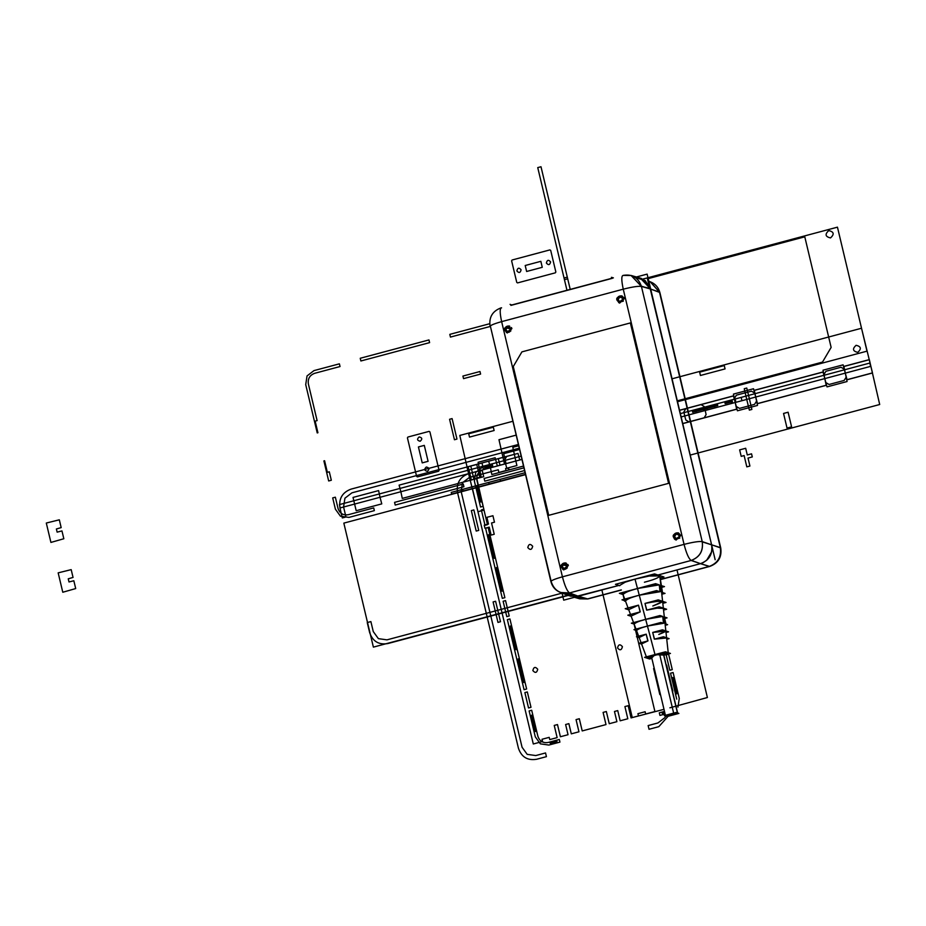 <?xml version="1.0" encoding="UTF-8"?>
<svg xmlns="http://www.w3.org/2000/svg" width="926" height="926" viewBox="0 0 926 926"><rect width="100%" height="100%" fill="white"/><g stroke="black" fill="none" stroke-linecap="round" stroke-linejoin="round"><path stroke-width="1.39" d="M575.011 596.738L618.846 585.44L563.702 600.164L562.013 593.057L563.702 600.164L618.846 585.44L578.368 596.251L618.846 585.44L578.368 596.251L569.247 592.999L691.386 560.404L700.507 563.656L657.935 575.011L700.507 563.656C709.2 560.392 712.904 554.107 711.608 544.801L649.52 285.833M551.283 581.887C550.148 580.938 553.864 579.248 562.429 576.829C553.864 579.248 550.148 580.938 551.283 581.887C554.35 590.649 560.427 594.33 569.502 592.929L560.531 592.501C555.507 590.452 552.29 586.806 550.901 581.574L490.491 326.693C489.345 325.744 493.06 324.054 501.637 321.635C499.727 312.733 499.704 308.138 501.591 307.837L501.591 307.837C499.704 308.138 499.727 312.733 501.637 321.635C493.06 324.054 489.345 325.744 490.491 326.693C489.345 325.744 493.06 324.054 501.637 321.635C499.727 312.733 499.704 308.138 501.591 307.837C499.704 308.138 499.727 312.733 501.637 321.635L562.429 576.829C564.791 585.869 567.152 591.228 569.502 592.929L560.693 592.559C555.577 590.533 552.313 586.876 550.901 581.574L551.283 581.887C550.148 580.938 553.864 579.248 562.429 576.829C553.864 579.248 550.148 580.938 551.283 581.887C550.148 580.938 553.864 579.248 562.429 576.829C553.864 579.248 550.148 580.938 551.283 581.887L490.491 326.693C489.345 325.744 493.06 324.054 501.637 321.635C493.06 324.054 489.345 325.744 490.491 326.693C489.345 325.744 493.06 324.054 501.637 321.635L562.429 576.829L501.637 321.635L623.256 289.178C632.273 286.91 638.327 285.984 641.429 286.423C638.327 285.984 632.273 286.91 623.256 289.178C632.273 286.91 638.327 285.984 641.429 286.423C638.327 285.984 632.273 286.91 623.256 289.178L501.637 321.635C499.727 312.733 499.704 308.138 501.591 307.837C499.704 308.138 499.727 312.733 501.637 321.635L562.429 576.829C564.791 585.869 567.152 591.228 569.502 592.929L560.531 592.501L569.502 592.929L578.368 596.251L569.502 592.929L691.12 560.473L700.507 563.656L691.12 560.473L569.502 592.929C567.152 591.228 564.791 585.869 562.429 576.829L684.059 544.372C686.409 553.412 688.77 558.772 691.12 560.473C688.77 558.772 686.409 553.412 684.059 544.372L623.256 289.178L684.059 544.372L623.256 289.178L501.637 321.635L623.256 289.178L684.059 544.372C693.065 542.104 699.13 541.178 702.221 541.617C699.13 541.178 693.065 542.104 684.059 544.372C686.409 553.412 688.77 558.772 691.12 560.473L569.502 592.929C567.152 591.228 564.791 585.869 562.429 576.829L684.059 544.372C693.065 542.104 699.13 541.178 702.221 541.617C699.13 541.178 693.065 542.104 684.059 544.372C686.409 553.412 688.77 558.772 691.12 560.473L700.519 563.656L703.691 562.406M622.585 582.431L649.809 575.162M511.453 327.538L511.893 328.591L506.348 332.503M567.916 564.501L568.344 565.554L562.8 569.467M668.584 483.349L548.713 515.331L513.27 366.546L521.905 351.88L630.363 322.931L668.584 483.349L548.713 515.331L513.27 366.546L521.905 351.88L630.363 322.931L668.584 483.349L548.713 515.331L513.27 366.546L521.905 351.88L630.363 322.931L668.584 483.349M676.061 540.078L680.841 535.529L675.297 539.314L680.841 535.529L678.445 532.89L680.841 535.529L676.073 540.09L673.677 537.45L676.073 540.09L680.841 535.529L675.089 539.58M674.938 539.464L674.128 538.538M623.939 297.478L624.39 298.566L618.637 302.628M509.566 326.033L509.578 326.045C506.383 325.709 504.832 327.167 504.936 330.408L505.133 330.258C508.073 333.441 510.122 332.897 511.291 328.614L505.538 327.746L510.272 328.834C508.212 326.612 506.777 326.994 505.966 329.98L505.133 330.258C508.073 333.441 510.122 332.897 511.291 328.614L510.272 328.834C508.212 326.612 506.777 326.994 505.966 329.98C506.73 326.762 508.166 326.38 510.272 328.834C509.508 332.052 508.073 332.434 505.966 329.98C508.027 332.214 509.462 331.832 510.272 328.834L511.291 328.614L510.272 328.834C509.462 331.832 508.027 332.214 505.966 329.98L504.971 330.432L507.286 332.99L511.893 328.591L507.286 332.99L504.971 330.432L505.457 327.885L505.133 330.258L505.966 329.98L505.133 330.258C508.073 333.441 510.122 332.897 511.291 328.614C510.122 332.897 508.073 333.441 505.133 330.258L505.457 327.885L504.971 330.432C503.628 328.29 505.179 326.843 509.578 326.045L509.531 326.021M511.893 328.591L507.274 332.978M509.751 326.623L510.805 331.045L506.487 332.191L505.434 327.781L509.751 326.623M561.422 567.395L561.584 567.221C564.524 570.404 566.573 569.849 567.742 565.578L561.989 564.71L566.724 565.798C564.663 563.575 563.228 563.957 562.418 566.943L561.584 567.221C564.524 570.404 566.573 569.849 567.742 565.578L566.724 565.798C564.663 563.575 563.228 563.957 562.418 566.943C563.182 563.726 564.617 563.344 566.724 565.798C565.971 569.015 564.524 569.397 562.418 566.943C564.478 569.177 565.913 568.784 566.724 565.798L567.742 565.578L566.724 565.798C565.913 568.784 564.478 569.177 562.418 566.943L561.422 567.395L563.737 569.941L568.344 565.554L563.737 569.941L561.422 567.395L561.908 564.837L561.584 567.221L562.418 566.943L561.584 567.221C564.524 570.404 566.573 569.849 567.742 565.578C566.573 569.849 564.524 570.404 561.584 567.221L561.908 564.837L561.422 567.395M566.029 563.008C562.834 562.672 561.283 564.131 561.387 567.372C560.08 565.254 561.631 563.807 566.029 563.008L567.742 565.578L565.983 562.985M566.203 563.587L567.256 568.008L562.939 569.154L561.885 564.744L566.203 563.587M650.561 288.565L641.429 286.423C638.384 277.569 632.308 273.899 623.21 275.392L631.057 275.45L641.429 286.423C638.338 277.65 632.261 273.98 623.21 275.392C621.323 275.693 621.346 280.289 623.256 289.178C621.346 280.289 621.323 275.693 623.21 275.392C621.323 275.693 621.346 280.289 623.256 289.178C621.346 280.289 621.323 275.693 623.21 275.392C621.323 275.693 621.346 280.289 623.256 289.178C621.346 280.289 621.323 275.693 623.21 275.392L631.208 275.497L641.429 286.423L702.221 541.617L711.619 544.801C712.823 554.061 709.119 560.346 700.519 563.656L709.501 566.376L660.215 579.526L709.247 566.446L660.215 579.526L709.247 566.446L700.496 563.656L709.27 566.434C717.87 563.135 721.562 556.85 720.335 547.59L711.596 544.801C712.823 554.061 709.119 560.346 700.496 563.656C709.2 560.392 712.904 554.107 711.608 544.801C712.904 554.107 709.2 560.392 700.507 563.656L657.935 575.011L700.507 563.656L709.247 566.446C717.858 563.135 721.551 556.85 720.335 547.59C721.562 556.85 717.87 563.135 709.247 566.446C717.951 563.182 721.643 556.896 720.335 547.59L702.29 541.884L641.359 286.157L650.677 289.074L711.608 544.801L702.221 541.617C703.424 550.877 699.72 557.163 691.12 560.473C699.72 557.163 703.424 550.877 702.221 541.617L711.608 544.801L650.677 289.074L711.608 544.801L720.729 547.903L659.543 292.396L720.729 547.903L659.543 292.396L650.677 289.062L641.429 286.423L702.221 541.617L641.429 286.423L650.677 289.074L711.608 544.801L650.677 289.074L659.543 292.396L650.677 289.074L641.429 278.46L640.26 278.078M510.886 305.395L612.329 278.321M636.417 276.978L647.124 274.119L715.161 559.744L647.124 274.119L636.417 276.978M640.317 278.101L631.057 275.45L640.317 278.101L650.677 289.074L641.429 278.46M611.426 277.302L613.394 277.881M702.221 541.617C703.436 550.877 699.743 557.163 691.12 560.473C699.801 557.209 703.505 550.924 702.221 541.617M511.812 304.99L510.052 304.353M560.508 592.49L569.502 592.929L577.963 596.356M578.368 596.251L618.846 585.44L578.368 596.251L565.242 593.427L578.368 596.251L570.509 596.182L578.356 596.24L587.362 598.96L621.288 589.908L587.616 598.89L578.368 596.251L569.397 595.823L560.531 592.501L569.397 595.823M673.642 537.416C672.288 535.228 673.885 533.723 678.445 532.89C675.135 532.543 673.526 534.059 673.642 537.416L675.204 539.256L673.677 537.45L674.66 536.999L673.839 537.265L674.151 534.834L673.839 537.265L674.66 536.999C675.471 533.584 676.987 533.179 679.221 535.772C677.045 533.422 675.529 533.827 674.66 536.999C676.848 539.349 678.364 538.944 679.221 535.772C677.045 533.422 675.529 533.827 674.66 536.999C676.848 539.349 678.364 538.944 679.221 535.772C678.422 539.187 676.894 539.592 674.66 536.999L673.677 537.45L674.151 534.834L673.839 537.265M680.24 535.564L678.677 533.457L680.24 535.564L678.677 533.457L680.24 535.564L679.221 535.772L680.24 535.564M678.654 533.445L674.278 534.615L678.654 533.445L674.278 534.615L678.654 533.445L679.777 538.11L675.216 539.326L674.105 534.661L678.665 533.445M617.225 300.487L619.621 303.126L624.39 298.566L619.621 303.126L617.225 300.487L618.209 300.036L617.387 300.313L617.7 297.883L617.387 300.313L618.209 300.036C619.019 296.633 620.536 296.227 622.77 298.82C620.594 296.459 619.077 296.864 618.209 300.036C620.385 302.385 621.913 301.98 622.77 298.82C620.594 296.459 619.077 296.864 618.209 300.036C620.385 302.385 621.913 301.98 622.77 298.82C621.971 302.223 620.443 302.628 618.209 300.036L617.225 300.487L617.7 297.883L617.225 300.487M621.994 295.926C618.684 295.591 617.075 297.096 617.191 300.452C615.836 298.265 617.434 296.76 621.994 295.926L624.39 298.566L618.834 302.351L623.788 298.6L622.226 296.494L617.827 297.651L622.203 296.482L617.827 297.651L622.203 296.482L623.788 298.6L622.226 296.494L623.325 301.147L618.765 302.362L617.654 297.697L622.214 296.482L623.788 298.6L618.834 302.351L624.39 298.566L621.948 295.915M706.584 560.427L711.677 551.757M712.036 548.227L711.608 544.801L720.405 547.856L659.474 292.118L650.677 289.074L645.121 280.497L635.467 277.557L645.121 280.497L650.677 289.074M659.474 292.118L650.133 281.724C655.249 283.75 658.513 287.407 659.925 292.709L659.925 292.709C658.536 287.477 655.33 283.831 650.295 281.793L659.474 292.118L650.295 281.793L648.813 281.226L650.295 281.793L659.474 292.118M579.78 598.833L587.35 598.96L579.78 598.833L587.35 598.96L575.706 596.957L587.35 598.96L579.618 598.786L588.033 598.914L621.334 590.024L588.033 598.914L579.78 598.833L574.409 597.305L579.78 598.833M512.715 304.747L610.431 278.668M511.233 305.14L612.734 278.055M660.053 578.055L663.977 577.002L654.543 573.9L615.454 584.329L619.726 585.73M636.336 584.156L635.005 579.109C659.925 572.291 669.938 575.59 644.427 582.222M663.815 655.099L668.236 652.865L655.006 654.566L663.815 655.099L668.236 652.865L655.006 654.566L647.448 626.057L663.491 623.302L660.933 622.469L633.963 629.657L636.521 630.502C638.384 628.881 642.019 627.4 647.448 626.057L635.005 579.109L637.493 588.508L635.005 579.109L649.323 576.018L659.821 575.926L649.323 576.018L635.005 579.109L625.224 582.165L619.633 585.498L625.224 582.165L635.005 579.109L655.006 654.566L646.811 657.969L651.765 657.969L655.006 654.566L646.811 657.969L651.765 657.969M634.113 624.078L636 629.113L634.113 624.078L631.358 623.175L659.983 615.535L662.738 616.438L645.665 619.355C639.854 620.79 636 622.365 634.113 624.078L635.352 629.286L634.113 624.078C634.507 622.955 638.361 621.369 645.665 619.355L639.264 595.21L645.665 619.355C653.212 617.41 658.895 616.438 662.738 616.438L663.491 623.302L662.738 616.438L664.324 623.082L662.738 616.438M628.048 607.942L625.432 600.951L624.61 601.182L625.432 600.962C625.617 599.631 630.236 597.71 639.264 595.21C648.617 592.814 655.539 591.656 660.018 591.737L656.569 590.591L621.971 599.828L625.432 600.951C627.434 598.914 632.041 597.004 639.264 595.21L660.018 591.737L659.266 584.873L637.493 588.508C629.877 590.394 625.05 592.409 623.024 594.538L619.378 593.335L655.608 583.669L659.266 584.873C654.601 584.769 647.343 585.973 637.493 588.508C627.978 591.147 623.152 593.161 623.024 594.538L623.013 594.515M622.284 592.559L633.546 622.596L631.104 616.091L640.271 611.866L638.489 605.164L628.696 609.655M663.491 623.302C659.833 623.325 654.485 624.251 647.448 626.057C640.618 627.944 636.984 629.425 636.521 630.502L646.394 656.858L641.556 643.952L647.992 640.885L646.198 634.171L639.137 637.516M661.326 587.443L664.486 586.598L660.863 585.51L659.821 575.926L662.414 592.038L660.84 585.394L662.622 601.564L655.978 601.321L645.005 603.416L646.788 610.13L657.159 608.162L663.375 608.405L665.863 631.15L652.714 632.435L654.497 639.148L666.616 637.991L668.236 652.865M677.265 713.471L665.574 715.948L677.462 712.951L663.386 653.825C661.916 653.131 649.473 656.453 651.649 656.962C647.887 657.02 662.889 652.876 663.386 653.825L677.612 712.997M651.487 656.835L665.574 715.948L677.462 712.951L663.386 653.825L677.462 712.951C676.975 711.99 661.963 716.134 665.736 716.076C667.16 716.712 679.73 713.495 677.462 712.951C676.003 712.244 663.548 715.567 665.736 716.076C667.195 716.77 679.649 713.448 677.462 712.951L665.574 715.948L677.462 712.951L665.586 715.867L677.462 712.951L665.586 715.867L675.61 714.178L677.635 713.078L665.736 716.076L675.61 714.178L677.462 712.951M664.312 616.959L665.887 623.603L665.065 623.823L665.887 623.603L664.312 616.959L667.067 617.873L664.671 618.51M665.053 623.823L667.623 624.668L665.227 625.305M660.84 585.394L661.592 592.258L665.053 593.392L661.824 594.249M662.819 603.324L666.049 602.456L658.247 599.886L645.005 603.416C664.845 599.678 667.438 600.534 652.807 605.998L662.622 601.564M658.884 634.403L665.863 631.15M651.869 658.398L649.612 658.999L644.577 657.344L665.424 651.788L670.459 653.443L663.838 655.203M673.653 713.124L659.601 654.138M673.688 713.252L677.635 713.078L673.688 713.252L677.635 713.078L663.548 653.953M663.56 610.072L666.639 609.25L659.243 606.808L646.788 610.13L645.005 603.416L646.591 610.06L645.005 603.416M666.743 639.253L669.104 638.627L663.444 636.752L654.497 639.148L652.714 632.435L654.3 639.079L652.714 632.435L662.472 629.83L668.537 631.833L666.014 632.504M658.78 634.437C669.463 630.375 667.438 629.715 652.714 632.435M664.324 715.613L676.049 712.476L678.885 713.414L667.16 716.539L664.324 715.613M624.147 599.249L623.036 594.55L624.147 599.249M660.84 591.517L659.266 584.873L660.84 591.517M660.018 591.737L659.266 584.873M631.185 616.299L627.828 615.188L640.271 611.866L638.489 605.164L625.247 608.695L628.766 609.852M640.074 611.797L638.489 605.164L640.074 611.797M641.614 644.114L639.044 643.269L647.992 640.885L646.198 634.171L636.451 636.775L639.206 637.678M647.783 640.815L646.198 634.171L647.783 640.815M679.557 410.241L733.461 395.865L736.286 406.491L739.504 408.378L754.586 404.349L756.577 401.074L754.308 390.297L823.029 371.963L825.853 382.588L829.071 384.475L844.165 380.447L846.156 377.171L843.875 366.395L869.236 359.635L861.527 328.244L672.056 378.803L861.527 328.244L872.489 372.889L847.047 379.683L843.1 364.844L823.017 370.192L826.2 385.251L757.468 403.586L753.521 388.746L733.45 394.094L736.621 409.142L682.717 423.529M478.094 462.282L481.254 477.284L470.142 480.258L459.794 435.44L512.715 421.318L459.794 435.44L467.063 466.947L502.98 457.363L498.975 439.723L504.496 464.019L497.331 465.928L495.155 457.733L478.094 462.282M516.014 435.162L498.975 439.711L516.025 435.174L498.975 439.711L502.98 457.363L514.37 454.342L512.819 447.327L515.828 461.009L468.614 473.649C459.921 476.913 456.217 483.198 457.513 492.505L518.433 748.231C521.465 757.074 527.542 760.755 536.652 759.262L546.433 756.658L545.541 752.954L535.772 755.558L527.195 754.354L522.067 747.259L461.148 491.532L462.479 482.724L469.494 477.353L498.257 469.795L498.882 472.457L506.047 470.547L505.573 468.556L516.905 465.523L515.84 461.044L504.496 464.03L498.975 439.723L516.025 435.174M665.863 715.601L664.926 717.592L657.923 722.963L648.142 725.579L649.033 729.283L658.803 726.667L670.111 714.062M642.852 279.085L837.451 227.159L866.991 351.162L677.519 401.722M856.087 345.305C852.186 348.847 852.742 351.197 857.765 352.366C861.666 348.824 861.111 346.463 856.087 345.305M677.311 400.831L822.496 362.089L831.131 347.412L804.787 236.825L647.459 278.807L648.837 284.606M828.758 230.597C824.719 234.266 825.298 236.709 830.495 237.913C834.546 234.243 833.967 231.801 828.758 230.597M489.113 484.066L525.366 474.401L500.515 481.034L500.109 479.367L524.973 472.735L488.72 482.411L489.113 484.066M524.973 472.735L451.251 492.4L451.656 494.067L525.366 474.401L463.058 491.023L462.653 489.368L524.973 472.735M725.162 403.643L731.482 401.953L731.864 403.4L681.142 416.931L870.614 366.372L681.142 416.931L731.922 403.389L731.343 401.386L725.035 403.065L724.711 401.78L725.162 403.643M680.355 413.609L692.243 410.438L692.706 412.301L717.743 405.623L717.326 403.748L724.711 401.78L717.326 403.748L717.604 405.044L692.579 411.734L692.243 410.438L680.355 413.609L869.827 363.05L870.614 366.372L869.827 363.05L680.355 413.609M525.424 474.668L472.491 488.789L533.295 743.983L542.543 741.518L542.011 739.272L549.211 737.351L549.743 739.596L557.139 737.617L554.234 725.428L557.487 724.56L560.392 736.749L568.043 734.712L565.612 724.514L568.877 723.646L571.307 733.843L578.958 731.795L576.053 719.606L579.317 718.738L582.211 730.927L605.998 724.583L603.092 712.395L606.345 711.527L609.25 723.715L616.901 721.678L614.47 711.481L617.735 710.601L620.165 720.798L627.816 718.761L624.911 706.573L628.175 705.705L631.069 717.893L638.465 715.925L637.921 713.68L645.133 711.747L645.665 714.004L654.913 711.527L637.169 637.007L654.913 711.527L645.665 714.004L645.133 711.747L637.921 713.68L638.465 715.925L631.069 717.893L628.175 705.705L624.911 706.573L627.816 718.761L620.165 720.798L617.735 710.601L614.47 711.481L616.901 721.678L609.25 723.715L606.345 711.527L603.092 712.395L605.998 724.583L582.211 730.927L579.317 718.738L576.053 719.606L578.958 731.795L571.307 733.843L568.877 723.646L565.612 724.514L568.043 734.712L560.392 736.749L557.487 724.56L554.234 725.428L557.139 737.617L549.743 739.596L549.211 737.351L542.011 739.272L542.543 741.518L533.295 743.983L472.491 488.789L525.424 474.668L343.835 523.121L373.386 647.124L567.846 595.233M637.065 636.613L635.537 630.178L637.065 636.613M635.329 629.298L634.078 624.066L635.329 629.298M617.538 647.968C618.394 644.311 620.026 643.883 622.422 646.661C621.554 650.307 619.922 650.747 617.538 647.968M537.728 669.255C536.872 672.901 535.24 673.341 532.844 670.563C533.712 666.917 535.332 666.477 537.728 669.255M532.682 546.271C531.813 549.917 530.193 550.357 527.797 547.579C528.653 543.921 530.285 543.493 532.682 546.271M521.801 459.458L468.869 473.58L468.081 470.258L339.425 504.589L521.014 456.136L468.081 470.258L468.869 473.58L521.801 459.458L340.212 507.911L339.425 504.589L340.212 507.911L521.801 459.458L490.433 467.827L488.685 461.229L506.719 456.414L504.728 459.701L505.584 463.776L521.801 459.458L505.584 463.776L506.661 467.804L509.879 469.702L523.387 466.091L491.845 474.517L490.433 467.827L521.801 459.458M518.548 445.8L512.819 447.327L518.548 445.8M632.273 717.569L664 709.339L632.273 717.569L601.877 589.978L632.273 717.569M654.242 668.375L653.606 668.526L659.821 694.604L660.446 694.442M677.948 707.151L679.267 698.424L673.098 672.519L670.54 673.202L676.721 699.153M664.498 711.423L659.312 712.812L659.925 715.416L665.123 714.039M671.963 677.774L672.901 677.519L676.779 693.794L675.841 694.049L671.963 677.774M664.799 712.707L662.252 713.39L662.021 712.441L664.579 711.758M479.981 371.511L462.919 376.06L463.532 378.63L480.594 374.081L479.981 371.511M456.969 439.074L452.096 418.598L449.573 419.27L454.446 439.746L456.969 439.074M495.607 601.263L493.095 601.935L497.968 622.411L500.491 621.728L495.607 601.263M679.568 410.334L733.485 395.958L737.42 410.797L757.503 405.438L754.331 390.39L823.052 372.055L826.999 386.894L847.07 381.535L843.899 366.488L869.352 359.693L879.7 404.512L690.229 455.071L879.7 404.512L872.419 373.004L847.058 379.776L844.246 369.15L841.016 367.252L825.934 371.28L823.943 374.567L826.212 385.332L757.491 403.678L754.667 393.052L751.449 391.154L736.355 395.182L734.376 398.469L736.645 409.234L682.74 423.622M466.993 467.063L476.716 464.47L479.923 477.133L476.682 478.048L484.02 510.087L477.955 511.708L466.993 467.063M480.548 507.02L483.106 506.337L476.925 480.386C476.195 475.107 478.291 471.554 483.21 469.702L492.945 467.109L492.319 464.493L482.631 467.074L475.698 472.399L474.378 481.115L480.548 507.02M484.807 468.926L484.587 467.966L491.393 466.148L491.625 467.109L484.807 468.926M481.67 501.776L480.744 502.019L476.867 485.745L477.793 485.502L481.67 501.776M672.855 691.132L666.639 665.053M669.903 707.811L707.395 697.521L676.999 569.93L707.395 697.521L669.903 707.811M540.992 166.738L537.74 167.606L566.967 290.278L537.74 167.606L540.992 166.738L570.219 289.398L540.992 166.738M502.309 598.346L504.867 597.664L488.176 527.588L485.606 528.271L502.309 598.346M495.086 558.065L494.148 558.32L488.534 534.742L489.472 534.487L495.086 558.065M497.297 567.372L502.922 590.95L501.985 591.193L496.371 567.615L497.297 567.372M526.628 689.002L509.925 618.927L507.367 619.61L524.058 689.685L526.628 689.002M516.847 649.404L515.909 649.647L510.295 626.069L511.221 625.814L516.847 649.404M519.058 658.699L524.672 682.277L523.746 682.531L518.132 658.942L519.058 658.699M548.863 745.06L559.941 742.108L559.316 739.492L548.192 742.455C543.03 743.3 539.592 741.217 537.867 736.205L531.686 710.254L529.128 710.937L535.297 736.841L540.367 743.856L548.863 745.06M532.473 714.988L536.351 731.262L535.413 731.517L531.536 715.242L532.473 714.988M549.951 742.339L556.757 740.522L556.989 741.471L550.171 743.289L549.951 742.339M735.163 398.99L741.17 397.381L741.957 400.703L735.892 402.324L735.163 398.99L741.17 397.381L741.957 400.703L732.709 403.18L731.91 399.858L741.17 397.381L741.957 400.703L735.892 402.324L735.163 398.99M707.198 409.986L706.411 406.664L714.062 404.616L714.86 407.938L707.198 409.986L706.411 406.664L714.062 404.616L714.86 407.938L707.198 409.986M703.158 407.533L703.945 410.855L696.294 412.892L695.495 409.57L703.158 407.533L703.945 410.855L696.294 412.892L695.495 409.57L703.158 407.533M473.857 509.925L471.334 510.596L476.207 531.073L478.73 530.401L473.857 509.925M568.344 565.554L563.726 569.941M624.39 298.566L619.61 303.115M519.127 448.207L351.926 492.829L344.923 498.2L343.581 507.008L345.954 516.974L342.331 517.935L339.958 507.98C338.661 498.663 342.354 492.377 351.047 489.125L518.247 444.503M482.018 463L483.43 469.69L472.353 472.642L470.778 465.998L482.018 463M524.452 470.582L484.784 481.161L484.136 478.464L523.815 467.873M394.569 502.367L463.289 484.02L463.938 486.729L395.205 505.064L394.569 502.367M704.119 417.869L689.025 421.897L685.807 419.999L684.731 415.971L705.242 410.507L706.098 414.593L704.119 417.869M666.176 654.89L669.834 670.274L672.276 669.614L668.618 654.231L666.176 654.89M469.586 473.383L400.865 491.729L399.106 485.131L468.174 466.692L471.346 479.981L402.278 498.408L400.865 491.729L469.586 473.383M378.607 490.595L380.019 497.285L354.612 504.068L353.026 497.424L378.607 490.595M483.708 476.682L473.938 479.286L472.353 472.642L482.133 470.038L483.708 476.682M568.286 595.406L387.844 643.558C378.722 645.04 372.657 641.371 369.624 632.516L367.252 622.561L370.886 621.589L373.259 631.555L378.375 638.639L386.964 639.854L562.151 593.103M555.357 272.823L555.855 271.989L550.704 250.402L549.894 249.904L512.113 259.998L511.615 260.831L516.766 282.418L517.576 282.905L555.357 272.823L555.855 271.989L550.704 250.402L549.894 249.904L512.113 259.998L511.615 260.831L516.766 282.418L517.576 282.905L555.357 272.823M521.095 269.779C520.354 272.939 518.942 273.32 516.858 270.913C517.611 267.753 519.023 267.371 521.095 269.779C520.354 272.939 518.942 273.32 516.858 270.913C517.611 267.753 519.023 267.371 521.095 269.779M550.611 261.908C549.859 265.067 548.447 265.449 546.375 263.042C547.116 259.87 548.528 259.5 550.611 261.908C549.859 265.067 548.447 265.449 546.375 263.042C547.116 259.87 548.528 259.5 550.611 261.908M540.842 261.329L542.266 267.313L526.628 271.48L525.204 265.507L540.842 261.329M59.322 519.81L46.3 523.04L50.918 542.428L63.825 538.747L61.961 530.934L57.134 532.137L56.382 528.989L61.174 527.612L59.322 519.81M490.537 427.951L493.338 427.199L494.125 430.521L469.505 437.095L468.706 433.773L490.537 427.951M721.47 366.326L724.271 365.585L725.058 368.907L700.438 375.481L699.639 372.148L721.47 366.326M75.701 588.566L73.837 580.752L68.999 581.956L68.246 578.808L73.05 577.43L71.186 569.629L58.164 572.858L62.783 592.246L75.701 588.566M470.246 480.316L476.797 478.568L484.02 510.087L477.955 511.708L470.246 480.316M469.1 473.51L470.686 480.154L469.1 473.51M381.767 503.883L356.197 510.712L354.612 504.068L380.019 497.285L381.767 503.883M524.88 692.59L528.538 707.973L530.992 707.314L527.322 691.93L524.88 692.59M684.731 415.971L683.874 411.896L685.865 408.609L700.947 404.581L704.165 406.479L705.242 410.507L684.731 415.971M746.726 399.43L744.249 388.712L746.761 388.04L749.377 398.724L746.726 399.43L749.377 398.724L751.866 409.442L749.354 410.114L746.726 399.43L744.249 388.712L746.761 388.04L749.377 398.724L746.726 399.43L749.377 398.724L751.866 409.442L749.354 410.114L746.726 399.43M360.874 360.978L360.237 358.269L428.958 339.935L429.606 342.632L360.874 360.978M509.231 615.987L505.561 600.604L503.119 601.252L506.788 616.635L509.231 615.987M490.132 326.484L450.453 337.076L449.805 334.367L489.704 323.718M487.47 524.66L483.812 509.277L481.358 509.925L485.027 525.308L487.47 524.66M313.983 370.608L339.391 363.837L340.039 366.534L314.678 373.305C309.747 375.157 307.652 378.711 308.381 383.989L317.109 420.612L315.153 421.133L317.919 432.743L317.224 432.928L305.719 384.637L307.038 375.933L313.983 370.608M331.323 480.258L328.672 480.964L323.892 460.916L324.586 460.731L327.353 472.341L329.309 471.82L331.323 480.258M498.292 458.659L518.004 453.404L519.706 460.014L500.04 465.257L498.292 458.659M335.397 509.196L332.7 497.899L335.351 497.193L338.036 508.443C339.749 513.455 343.187 515.539 348.361 514.694L373.722 507.923L374.359 510.631L348.952 517.403L340.467 516.21L335.397 509.196M732.709 403.18L731.91 399.858L741.17 397.381L741.957 400.703L732.709 403.18M489.229 527.125L484.969 528.271L484.229 525.158L488.488 524.023L486.902 517.333L492.933 515.724L494.472 522.195L491.544 522.982L494.229 534.267L491.127 535.101L489.229 527.125M752.294 456.935L748.023 458.069L749.921 466.044L746.819 466.866L744.134 455.58L741.205 456.368L739.654 449.886L745.685 448.277L747.282 454.967L751.553 453.833L752.294 456.935M587.616 598.89L588.38 598.694M720.335 547.59L720.509 548.366L720.335 547.59M567.291 277.129L564.038 277.997L566.967 290.278L564.432 279.664L567.696 278.795L570.219 289.398L567.291 277.129M503.698 453.682L506.071 463.648L503.698 453.682L519.428 449.492L503.698 453.682M439.086 470.396L438.588 471.241L417.418 476.89L416.607 476.392L407.428 437.871L407.926 437.037L429.097 431.377L429.907 431.875L439.086 470.396M420.184 441.251C422.58 439.086 422.233 437.639 419.165 436.933C416.769 439.098 417.117 440.533 420.184 441.251M418.425 446.945L422.221 462.884L428.09 461.322L424.293 445.383L418.425 446.945M427.361 471.334C429.745 469.169 429.398 467.734 426.33 467.017C423.934 469.193 424.282 470.628 427.361 471.334M783.546 413.447L787.031 428.067L791.591 426.851L788.107 412.232L783.546 413.447M490.097 326.38C488.801 317.224 492.493 311.032 501.174 307.826C492.493 311.032 488.801 317.224 490.097 326.38M660.226 579.641L709.652 566.457C718.333 563.251 722.025 557.058 720.729 547.903L659.925 292.709L720.729 547.903C722.025 557.058 718.333 563.251 709.652 566.457L660.226 579.641M636.509 630.502L638.639 636.185M665.424 715.312L651.221 655.689M661.604 592.246L668.225 652.703"/></g></svg>
